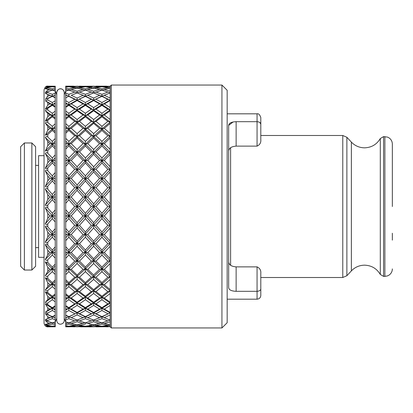 <?xml version="1.0" encoding="UTF-8"?>
<svg xmlns="http://www.w3.org/2000/svg" width="413" height="413" viewBox="0 0 413 413"><rect width="100%" height="100%" fill="white"/><g stroke="black" fill="none" stroke-linecap="round" stroke-linejoin="round"><path stroke-width="0.62" d="M233.123 121.969L228.663 125.392C228.895 123.131 231.388 121.897 236.138 121.685L236.138 146.125L257.062 146.125L257.062 121.685C259.483 121.923 260.732 122.749 260.799 124.158L260.799 135.495L342.775 135.495L346.874 137.276L351.37 142.098L351.37 270.902C354.968 267.17 359.362 265.26 364.545 265.172C371.483 265.414 376.733 268.512 380.301 274.459L380.301 138.541L383.574 136.615L387.575 137.116L389.077 137.906C391.188 139.429 392.278 141.489 392.35 144.091L392.35 206.5M230.609 147.704L230.609 265.296M392.35 240.134L392.35 233.252M392.35 172.866L392.35 163.522M56.751 94.742L55.254 91.02L56.751 94.247M55.254 295.089L52.306 297.293L49.937 298.005L47.779 299.59L45.311 302.254C46.044 303.302 46.87 303.524 47.779 302.93L52.306 299.745L55.254 301.836L55.254 293.942L52.306 296.219L52.306 297.293L54.681 298.005L55.254 297.577L55.254 298.434L54.681 298.005M55.254 281.475L52.306 284.046L49.937 284.655L47.779 286.514L45.311 289.916C46.044 291.01 46.87 291.201 47.779 290.484L52.306 286.694L55.254 289.177L55.254 279.931L52.306 282.569L52.306 284.046L54.681 284.655L55.254 284.149L55.254 285.151L54.681 284.655M55.254 266.013L52.306 268.889L49.937 269.374L47.779 271.47L45.311 275.523C46.044 276.643 46.87 276.787 47.779 275.967L52.306 271.671L55.254 274.48L55.254 264.113L52.306 267.051L52.306 268.889L54.681 269.374L55.254 268.817L55.254 269.937L54.681 269.374M55.254 249.085L52.306 252.193L49.937 252.549L47.779 254.821L45.311 259.431C46.044 260.546 46.87 260.644 47.779 259.741L52.306 255.043L55.254 258.11L55.254 246.876L52.306 250.035L52.306 252.193L54.681 252.549L55.254 251.94L55.254 253.159L54.681 252.549M55.254 231.115L52.306 234.372L49.937 234.594L47.779 236.99L45.311 242.039C46.044 243.118 46.87 243.169 47.779 242.199L52.306 237.222L55.254 240.469L55.254 228.647L52.306 231.951L52.306 234.372L54.681 234.594L55.254 233.954L55.254 235.229L54.681 234.594M55.254 175.386L45.311 186.413C46.044 187.239 46.87 187.146 47.779 186.139L52.306 181.049L55.254 184.353L55.254 172.531L52.306 175.778L52.306 178.628L54.681 178.406L55.254 177.771L55.254 179.046L54.681 178.406M55.254 157.735L45.311 168.246C46.044 168.948 46.87 168.809 47.779 167.833L52.306 162.965L55.254 166.124L55.254 154.89L52.306 157.957L52.306 160.807L54.681 160.451L55.254 159.841L55.254 161.06L54.681 160.451M55.254 141.287L45.311 151.024L47.779 150.482L52.306 145.949L55.254 148.886L55.254 138.52L52.306 141.329L52.306 144.111L54.681 143.626L55.254 143.063L55.254 144.183L54.681 143.626M55.254 126.44L45.311 135.165L47.779 134.514L52.306 130.431L55.254 133.069L55.254 123.823L52.306 126.306L52.306 128.954L54.681 128.345L55.254 127.849L55.254 128.851L54.681 128.345M55.254 113.57L45.311 121.066L47.779 120.312L52.306 116.781L55.254 119.058L55.254 111.164L52.306 113.255L52.306 115.707L55.254 114.566L55.254 115.423L54.681 114.995M111.314 327.958L111.314 85.042L221.936 85.042L221.936 327.958L111.314 327.958L110.194 326.838L110.194 206.5L101.928 197.13L85.393 215.87L87.763 215.942L93.648 209.21L93.648 206.5L96.022 206.5L101.928 199.763L101.928 197.13L104.303 197.058L110.194 190.357L110.194 185.003L104.303 178.406L110.194 171.901L110.194 166.744L104.303 160.451L110.194 154.297L110.194 149.465L104.303 143.626L110.194 137.978L110.194 133.59L104.303 128.345L110.194 123.348L110.194 119.512L104.303 114.995L110.194 110.761L110.194 107.576L104.303 103.895L110.194 100.535L110.194 98.077L104.303 95.32L109.393 93.224L101.928 96.188L93.648 100.111L101.928 96.389L99.548 95.32L93.648 98.077L93.648 100.111L85.393 104.69L87.763 103.895L89.941 105.222M221.936 327.958L227.165 322.729L227.165 90.271L221.936 85.042M56.751 92.579L56.751 92.579C57.846 87.009 63.803 88.005 64.227 92.579L64.227 92.579A3.738 3.732 180 0 0 60.489 88.847A3.738 3.732 180 0 0 56.751 92.579L56.751 320.483C57.015 322.796 58.259 324.04 60.489 324.22C64.294 323.632 64.387 320.467 64.227 320.483L64.227 92.579L64.227 94.742L65.719 91.02M101.928 162.965L107.824 169.315L110.194 169.604L101.928 160.807L99.548 160.451L93.648 166.744L93.648 169.604L96.022 169.315L101.928 162.965L101.928 160.807L93.648 169.604L91.278 169.315L85.393 175.778L85.393 178.628L87.763 178.406L93.648 171.901L93.648 169.604L77.112 187.822L65.719 175.179L65.719 179.257L65.719 177.559L66.483 178.406L65.719 179.257L65.719 184.565L68.847 181.049L68.847 178.628L71.217 178.406L77.112 171.901L77.112 169.604L79.492 169.315L85.393 162.965L85.393 160.807L87.763 160.451L93.648 154.297L93.648 152.294L96.022 151.87L101.928 145.949L101.928 144.111L85.393 160.807L65.719 182.097M101.928 130.431L107.824 135.769L110.194 136.316L101.928 128.954L99.548 128.345L93.648 133.59L93.648 136.316L96.022 135.769L101.928 130.431L101.928 128.954L93.648 136.316L91.278 135.769L85.393 141.329L85.393 144.111L87.763 143.626L93.648 137.978L93.648 136.316L77.112 152.294L65.719 141.107L65.719 144.369L65.719 142.883L66.483 143.626L65.719 144.369L65.719 149.078L68.847 145.949L68.847 144.111L71.217 143.626L77.112 137.978L77.112 136.316L79.492 135.769L85.393 130.431L85.393 128.954L87.763 128.345L93.648 123.348L93.648 122.067L96.022 121.407L101.928 116.781L101.928 115.707L85.393 128.954L65.719 147.173M107.824 135.769L101.928 141.329L101.928 144.111L99.548 143.626L93.648 149.465L93.648 152.294L85.393 144.111L83.018 143.626L77.112 149.465L77.112 152.294L79.492 151.87L85.393 145.949L85.393 144.111L65.719 126.285L65.719 129.011L65.719 127.684L66.483 128.345L65.719 129.011L65.719 133.239L68.847 130.431L68.847 128.954L71.217 128.345L77.112 123.348L83.018 128.345L77.112 133.59L77.112 136.316L74.738 135.769L68.847 141.329L68.847 144.111L66.483 143.626M101.928 105.336L107.824 109.146L110.194 109.899L101.928 104.69L99.548 103.895L93.648 107.576L93.648 109.899L96.022 109.146L101.928 105.336L101.928 104.69L93.648 109.899L91.278 109.146L85.393 113.255L85.393 115.707L87.763 114.995L93.648 110.761L93.648 109.899L77.112 122.067L65.719 113.436L65.719 115.563L65.719 114.432L66.483 114.995L65.719 115.563L65.719 119.207L68.847 116.781L68.847 115.707L71.217 114.995L77.112 110.761L77.112 109.899L79.492 109.146L85.393 105.336L85.393 104.69L77.112 109.899L65.719 118.056M101.928 299.745L107.824 303.854L110.194 303.101L101.928 297.293L99.548 298.005L93.648 302.239L93.648 303.101L96.022 303.854L101.928 299.745L101.928 297.293L93.648 303.101L91.278 303.854L85.393 307.664L85.393 308.31L87.763 309.105L93.648 305.424L93.648 303.101L85.393 308.31L77.112 303.101L65.719 294.944L65.719 298.568L65.719 297.437L66.483 298.005L65.719 298.568L65.719 301.965L68.847 299.745L68.847 297.293L71.217 298.005L77.112 293.488L83.018 298.005L77.112 302.239L77.112 303.101L79.492 303.854L85.393 299.745L85.393 297.293L87.763 298.005L93.648 293.488L93.648 290.933L96.022 291.593L101.928 286.694L101.928 284.046L85.393 297.293L68.847 308.31L71.217 309.105L77.112 305.424L77.112 303.101L74.738 303.854L68.847 307.664L68.847 308.31L65.719 310.122L65.719 312.254L68.847 310.493L68.847 308.31L66.483 309.105L65.719 309.559L65.719 310.122M101.928 271.671L107.824 277.231L110.194 276.684L101.928 268.889L99.548 269.374L93.648 275.022L93.648 276.684L96.022 277.231L101.928 271.671L101.928 268.889L93.648 276.684L91.278 277.231L85.393 282.569L85.393 284.046L87.763 284.655L93.648 279.41L93.648 276.684L77.112 290.933L65.719 281.31L65.719 285.316L65.719 283.989L66.483 284.655L65.719 285.316L65.719 289.332L68.847 286.694L68.847 284.046L71.217 284.655L77.112 279.41L77.112 276.684L79.492 277.231L85.393 271.671L85.393 268.889L87.763 269.374L93.648 263.535L93.648 260.706L96.022 261.13L101.928 255.043L101.928 252.193L85.393 268.889L65.719 286.715M107.824 277.231L101.928 282.569L101.928 284.046L99.548 284.655L93.648 289.652L93.648 290.933L85.393 284.046L83.018 284.655L77.112 289.652L77.112 290.933L79.492 291.593L85.393 286.694L85.393 284.046L65.719 265.827L65.719 270.117L65.719 268.631L66.483 269.374L65.719 270.117L65.719 274.655L68.847 271.671L68.847 268.889L71.217 269.374L77.112 263.535L83.018 269.374L77.112 275.022L77.112 276.684L74.738 277.231L68.847 282.569L68.847 284.046L66.483 284.655M101.928 237.222L107.824 243.685L110.194 243.396L101.928 234.372L99.548 234.594L93.648 241.099L93.648 243.396L96.022 243.685L101.928 237.222L101.928 234.372L93.648 243.396L91.278 243.685L85.393 250.035L85.393 252.193L87.763 252.549L93.648 246.256L93.648 243.396L85.393 252.193L65.719 230.903L65.719 235.441L65.719 233.743L66.483 234.594L65.719 235.441L65.719 240.671L68.847 237.222L68.847 234.372L71.217 234.594L77.112 227.997L83.018 234.594L77.112 241.099L77.112 243.396L79.492 243.685L85.393 237.222L85.393 234.372L87.763 234.594L93.648 227.997L93.648 225.178L96.022 225.322L101.928 218.642L101.928 215.87L68.847 252.193L71.217 252.549L77.112 246.256L77.112 243.396L74.738 243.685L68.847 250.035L68.847 252.193L65.719 255.461L65.719 258.301L68.847 255.043L68.847 252.193L66.483 252.549L65.719 253.355L65.719 255.461M50.954 326.058L47.779 326.637L45.311 325.893L47.779 326.828C47.908 326.988 44.681 326.993 44.041 323.1L44.041 89.9C44.94 87.06 46.184 85.816 47.779 86.162L45.311 87.107L47.779 86.363L49.937 86.534L47.779 86.751L45.311 88.351L47.779 87.411L52.306 86.776L55.254 87.164L55.254 86.585L54.681 86.534L55.254 86.209L52.306 86.353L52.306 86.776M45.797 313.622L46.478 313.839M46.504 313.849L47.221 314.148M53.659 326.058L55.254 326.415L55.254 325.836L52.306 326.224L47.779 325.589L45.311 324.649L47.779 326.249L49.937 326.466M47.779 325.589L47.779 325.103L52.306 324.117L52.306 322.605L47.779 324.066L45.311 324.2L47.779 325.103L52.306 324.117L55.254 324.783L55.254 323.338L55.254 323.663L54.681 323.513L55.254 323.358L55.254 321.779M55.254 315.491L52.306 316.812L54.681 317.68L55.254 317.421L55.254 315.212L52.306 316.611L45.311 313.529L47.779 316.709L47.779 318.599L49.937 317.68L45.311 319.61L47.779 320.457L52.306 318.686L55.254 319.863L55.254 321.944L52.306 322.852L45.311 320.493L47.779 322.909L49.937 323.513M45.311 312.233L47.779 313.002L52.306 310.493L55.254 312.151L55.254 310.013L52.306 308.31L54.681 309.105L55.254 308.759L55.254 305.796L52.306 307.664L52.306 308.31L45.311 312.233L47.779 310.375L47.779 307.793L49.937 309.105L47.779 310.375M52.306 307.664L47.779 304.763L45.311 303.932L47.779 307.793M52.306 296.219L47.779 292.688L45.311 291.934L47.779 296.384L49.937 298.005M52.306 282.569L47.779 278.486L45.311 277.835L47.779 282.76L49.937 284.655M52.306 267.051L47.779 262.518L45.311 261.976L47.779 267.257L49.937 269.374M52.306 250.035L47.779 245.167C46.875 244.191 46.05 244.057 45.311 244.754L47.779 250.263L49.937 252.549M52.306 231.951L47.779 226.861C46.875 225.854 46.05 225.761 45.311 226.587L47.779 232.183L49.937 234.594M45.311 223.769C46.044 224.786 46.87 224.791 47.779 223.784L52.306 218.642L55.254 221.987L55.254 219.195L52.306 215.87L54.681 215.942L55.254 215.287L55.254 209.871L52.306 213.237L52.306 215.87L45.311 223.769L47.779 218.4L47.779 213.48L49.937 215.942L47.779 218.4M52.306 213.237L47.779 208.059C46.875 207.037 46.05 206.996 45.311 207.93L47.779 213.48M55.254 94.949L52.306 96.188L55.254 95.073L55.254 93.137L52.306 94.314L52.306 96.188L54.681 95.32L55.254 95.579L55.254 95.073M53.659 86.942L54.681 86.534M55.254 89.662L55.254 88.217L52.306 88.883L52.306 90.395L55.254 89.337L55.254 89.662M55.254 91.221L55.254 89.642L54.681 89.487M52.306 90.395L49.937 89.487L47.779 90.091L45.311 92.507L52.306 90.148L55.254 91.056L55.254 93.137M55.254 97.509L52.306 96.188L45.311 99.471L52.306 96.389L55.254 97.788L55.254 95.579M55.254 102.987L52.306 104.69L55.254 103.555L55.254 100.849L52.306 102.507L47.779 99.998L47.779 98.578L52.306 96.389L49.937 95.32L47.779 96.291L45.311 99.471M52.306 102.507L52.306 104.69L45.311 109.068L47.779 108.237L52.306 105.336L55.254 107.204L55.254 106.477L52.306 104.69L49.937 103.895L47.779 105.207L45.311 109.068M55.254 106.477L55.254 104.241L54.681 103.895M55.254 104.241L55.254 103.555M52.306 105.336L52.306 104.69L45.311 100.767L49.937 103.895M55.254 117.912L52.306 115.707L49.937 114.995L47.779 116.616L45.311 121.066M52.306 116.781L52.306 115.707L45.311 110.746L47.779 113.41L49.937 114.995M55.254 131.525L52.306 128.954L49.937 128.345L47.779 130.24L45.311 135.165M52.306 130.431L52.306 128.954L45.311 123.084L47.779 126.486L49.937 128.345M55.254 146.987L52.306 144.111L49.937 143.626L47.779 145.743L45.311 151.024M52.306 145.949L52.306 144.111L45.311 137.477L47.779 141.53L49.937 143.626M55.254 163.915L52.306 160.807L49.937 160.451L47.779 162.737L45.311 168.246M52.306 162.965L52.306 160.807L45.311 153.569L47.779 158.179L49.937 160.451M55.254 181.885L52.306 178.628L49.937 178.406L47.779 180.817L45.311 186.413M52.306 181.049L52.306 178.628L45.311 170.961L47.779 176.01L49.937 178.406M55.254 193.805L55.254 191.012L52.306 194.358L52.306 197.13L54.681 197.058L55.254 196.402L55.254 193.805L45.311 205.07C46.044 206.004 46.87 205.963 47.779 204.941L52.306 199.763L55.254 203.129L55.254 200.47L52.306 197.13L49.937 197.058L47.779 199.52L45.311 205.07M55.254 200.47L55.254 197.713L54.681 197.058M55.254 197.713L55.254 196.402M52.306 199.763L52.306 197.13L45.311 189.231L47.779 194.6L49.937 197.058M55.254 212.53L52.306 215.87L49.937 215.942M55.254 219.195L55.254 216.598L54.681 215.942M55.254 216.598L55.254 215.287M52.306 218.642L52.306 215.87L45.311 207.93M55.254 237.614L52.306 234.372L45.311 242.039M52.306 237.222L52.306 234.372L45.311 226.587M55.254 255.265L52.306 252.193L45.311 259.431M52.306 255.043L52.306 252.193L45.311 244.754M55.254 271.713L52.306 268.889L45.311 275.523M52.306 271.671L52.306 268.889L45.311 261.976M55.254 286.56L52.306 284.046L45.311 289.916M52.306 286.694L52.306 284.046L45.311 277.835M55.254 299.43L52.306 297.293L45.311 302.254M52.306 299.745L52.306 297.293L45.311 291.934M55.254 306.523L52.306 308.31L49.937 309.105M55.254 310.013L55.254 309.445L54.681 309.105M55.254 309.445L55.254 308.759M52.306 310.493L52.306 308.31L45.311 303.932M47.779 313.002L47.779 314.422L52.306 316.812L45.311 319.61M55.254 319.863L55.254 317.927L54.681 317.68M55.254 317.927L55.254 317.421M54.764 317.85L52.306 316.812L49.937 317.68L47.779 316.709L49.937 317.68M47.779 321.422L47.779 320.457L52.306 318.686L52.306 316.812L45.311 313.529M52.306 322.605L54.681 323.513M48.176 326.822L55.254 326.791L55.254 326.415L54.681 326.466M52.306 326.647L52.306 326.224M51.475 310.968L48.176 312.791M49.55 315.578L48.176 314.933M49.55 317.974L48.176 318.521M47.779 326.838L55.254 326.791M55.254 325.836L55.254 324.783M55.254 315.212L55.254 312.151M55.254 305.796L55.254 301.836M55.254 293.942L55.254 289.177M55.254 279.931L55.254 274.48M55.254 264.113L55.254 258.11M55.254 246.876L55.254 240.469M55.254 228.647L55.254 221.987M55.254 209.871L55.254 203.129M52.306 194.358L47.779 189.216C46.875 188.209 46.05 188.214 45.311 189.231M55.254 191.012L55.254 184.353M52.306 175.778L47.779 170.801C46.875 169.831 46.05 169.882 45.311 170.961M55.254 172.531L55.254 166.124M52.306 157.957L47.779 153.259C46.875 152.356 46.05 152.459 45.311 153.569M55.254 154.89L55.254 148.886M52.306 141.329L47.779 137.033C46.875 136.213 46.05 136.357 45.311 137.477M55.254 138.52L55.254 133.069M52.306 126.306L47.779 122.516C46.875 121.799 46.05 121.99 45.311 123.084M55.254 123.823L55.254 119.058M52.306 113.255L47.779 110.07C46.875 109.471 46.05 109.698 45.311 110.746M55.254 111.164L55.254 107.204M51.475 102.032L47.779 99.998L45.311 100.767M55.254 100.849L55.254 97.788M46.943 96.874L47.779 96.291L47.779 94.401L49.937 95.32L45.311 93.39L52.306 96.188M47.779 91.578L47.779 92.543L52.306 94.314L47.779 92.543L45.311 93.39M47.779 87.411L47.779 87.897L52.306 88.883L47.779 87.897L45.311 88.8L49.937 89.487M55.254 88.217L55.254 87.164M50.954 86.942L49.937 86.534M52.306 86.353L47.779 86.172L52.306 86.353M55.254 86.209L47.779 86.162L45.791 86.74M47.779 88.934L47.779 90.091L49.328 89.652M50.882 95.677L49.937 95.32L47.779 96.291M55.254 89.642L55.254 89.337M55.254 323.663L55.254 323.358M87.763 317.68L92.848 319.776L87.763 317.68L93.648 314.923L93.648 312.889L96.022 313.72L101.928 310.493L101.928 308.31L93.648 312.889L85.393 316.812L87.763 317.68L93.648 314.923L99.548 317.68L93.648 320.08L85.393 316.812L77.112 320.08L71.217 317.68L77.112 314.923L83.018 317.68L77.918 319.776M79.224 326.729L93.648 326.807L87.763 326.466L93.648 325.749L93.648 324.432M95.754 326.729L101.928 326.647L101.928 326.224L96.022 325.356L101.928 324.117L101.928 322.605L93.648 324.902L87.763 323.513L93.648 321.758L93.648 320.06L96.022 320.947L101.928 318.686L101.928 316.812L94.448 319.776M108.092 326.729L96.022 326.838M101.928 326.647L107.824 326.838M110.194 326.807L104.303 326.466L110.194 325.749M103.281 326.058L104.303 326.466M94.448 324.737L96.022 325.356M77.912 324.737L79.492 325.356L85.393 324.117L85.393 322.605L87.763 323.513M110.194 320.08L101.928 316.812L104.303 317.68L110.194 314.923M110.194 320.06L101.928 322.852L96.022 320.947M101.928 318.686L107.824 320.947M109.393 319.776L104.303 317.68M107.824 303.854L101.928 307.664L101.928 308.31L110.194 312.889L101.928 316.812L93.648 312.889L83.018 317.68M110.194 303.101L101.928 308.31L99.548 309.105L93.648 312.465L93.648 312.889L85.393 308.31L83.018 309.105L77.112 312.465L71.217 309.105M110.194 302.239L104.303 298.005L110.194 293.488M110.194 276.684L101.928 284.046L110.194 290.933L101.928 297.293L104.303 298.005M110.194 275.022L104.303 269.374L110.194 263.535M107.824 243.685L101.928 250.035L101.928 252.193L110.194 260.706L101.928 268.889L104.303 269.374M110.194 243.396L101.928 252.193L99.548 252.549L93.648 258.703L93.648 260.706L91.278 261.13L85.393 267.051L85.393 268.889L83.018 269.374M110.194 241.099L104.303 234.594L110.194 227.997M93.648 209.21L99.548 215.942L101.928 215.87L110.194 206.5L107.824 206.5L101.928 213.237L101.928 215.87L110.194 225.178L101.928 234.372L104.303 234.594M99.548 215.942L93.648 222.643L93.648 225.178L91.278 225.322L85.393 231.951L85.393 234.372L83.018 234.594M101.928 199.763L107.824 206.5M110.194 206.5L110.194 203.79L104.303 197.058M110.194 203.79L110.194 190.357M107.824 169.315L101.928 175.778L101.928 178.628L110.194 187.822L101.928 197.13L93.648 187.822L96.022 187.678L101.928 181.049L101.928 178.628L85.393 197.13L87.763 197.058L93.648 190.357L93.648 187.822L91.278 187.678L85.393 194.358L85.393 197.13L77.112 206.5L79.492 206.5L85.393 199.763L85.393 197.13L83.018 197.058L77.112 203.79L77.112 206.5L68.847 215.87L71.217 215.942L77.112 209.21L77.112 206.5L74.738 206.5L68.847 213.237L68.847 215.87L65.719 219.411L65.719 222.204L68.847 218.642L68.847 215.87L66.483 215.942L65.719 216.81L65.719 219.411M110.194 169.604L101.928 178.628L99.548 178.406L93.648 185.003L93.648 187.822L77.112 169.604L74.738 169.315L68.847 175.778L68.847 178.628L66.483 178.406M110.194 166.744L110.194 154.297M110.194 136.316L101.928 144.111L110.194 152.294L101.928 160.807L104.303 160.451M110.194 133.59L110.194 123.348M107.824 109.146L101.928 113.255L101.928 115.707L110.194 122.067L101.928 128.954L104.303 128.345M110.194 109.899L101.928 115.707L99.548 114.995L93.648 119.512L93.648 122.067L91.278 121.407L85.393 126.306L85.393 128.954L83.018 128.345M110.194 107.576L110.194 100.535M110.194 92.94L107.824 92.053L101.928 94.314L101.928 96.188L110.194 100.111L101.928 104.69L104.303 103.895M87.763 95.32L93.648 98.077L87.763 95.32L92.848 93.224L85.393 96.188L93.648 92.92L99.548 95.32M109.393 93.224L110.194 92.92L110.194 91.242L104.303 89.487L110.194 88.098L110.194 87.251L104.303 86.534L110.194 86.193L111.314 85.042M88.372 89.652L93.648 91.242L93.648 92.94L101.928 90.148L107.824 92.053M110.194 91.242L110.194 88.098M109.399 88.263L107.824 87.644L101.928 88.883L101.928 90.395L104.303 89.487M94.448 88.263L96.022 87.644L101.928 86.776L107.824 87.644M100.571 86.942L99.548 86.534L93.648 87.251L93.648 88.568M86.745 86.942L87.763 86.534L93.648 86.193L79.224 86.271M95.754 86.271L101.928 86.353L101.928 86.776M108.092 86.271L101.928 86.353M106.647 86.172L96.022 86.162M99.548 103.895L93.648 100.535L87.763 103.895L93.648 100.535L93.648 100.111L91.278 99.28L85.393 102.507L91.278 99.28L85.393 96.188L77.918 93.224L83.018 95.32L77.112 98.077L71.217 95.32L77.112 92.92L77.918 93.224M110.194 100.111L107.824 99.28L101.928 102.507L101.928 104.69L93.648 100.111L85.393 96.188L85.393 94.314L91.278 92.053L85.393 94.314L79.492 92.053L85.393 90.148L93.648 92.94M92.651 87.102L87.763 86.534M92.853 88.263L91.278 87.644L85.393 88.883L89.678 87.943M77.912 88.263L79.492 87.644L85.393 86.776L85.393 86.353L79.492 86.162M84.04 86.942L83.018 86.534L77.112 87.251L71.217 86.534L77.112 86.193L83.018 86.534M77.112 87.251L77.112 88.568M87.763 89.487L93.648 88.098L99.548 89.487L93.648 91.242L87.763 89.487L85.393 90.395L83.018 89.487L77.112 91.242L77.112 92.94L79.492 92.053M79.492 87.644L85.393 88.883L85.393 90.395M77.112 91.242L71.217 89.487L77.112 88.098L83.018 89.487M85.393 86.776L91.278 87.644M93.648 86.193L99.548 86.534M103.281 86.942L104.303 86.534M110.194 87.251L110.194 86.193M101.928 88.883L96.022 87.644M101.928 90.395L99.548 89.487M77.112 98.077L77.112 100.111L85.393 96.188L83.018 95.32M79.492 99.28L85.393 102.507L85.393 104.69L83.018 103.895L77.112 107.576L71.217 103.895L77.112 100.535L77.112 100.111L85.393 96.389L91.278 99.28M77.112 107.576L77.112 109.899L74.738 109.146L68.847 113.255L68.847 115.707L66.483 114.995M77.112 100.535L83.018 103.895M104.303 114.995L101.928 115.707L85.393 104.69L77.112 100.111L68.847 104.69L71.217 103.895M104.303 95.32L101.928 96.188L94.448 93.224M101.928 94.314L96.022 92.053M110.194 98.077L110.194 92.92M101.928 96.389L107.824 99.28M101.928 102.507L96.022 99.28M93.648 107.576L87.763 103.895M85.393 105.336L91.278 109.146M85.393 113.255L79.492 109.146M110.194 122.067L107.824 121.407L101.928 126.306L101.928 128.954L85.393 115.707L83.018 114.995L77.112 119.512L77.112 122.067L79.492 121.407L85.393 116.781L85.393 115.707L68.847 104.69L65.719 106.595L65.719 107.323L68.847 105.336L68.847 104.69L66.483 103.895L65.719 104.355L65.719 106.595M77.112 110.761L83.018 114.995M77.112 119.512L71.217 114.995M77.112 133.59L71.217 128.345M77.112 123.348L77.112 122.067L65.719 131.69M104.303 143.626L101.928 144.111L85.393 128.954L77.112 122.067L74.738 121.407L68.847 126.306L68.847 128.954L66.483 128.345M85.393 126.306L79.492 121.407M85.393 116.781L91.278 121.407M93.648 119.512L87.763 114.995M93.648 110.761L99.548 114.995M101.928 113.255L96.022 109.146M110.194 119.512L110.194 110.761M101.928 116.781L107.824 121.407M101.928 126.306L96.022 121.407M93.648 123.348L99.548 128.345M93.648 133.59L87.763 128.345M85.393 130.431L91.278 135.769M85.393 141.329L79.492 135.769M77.112 137.978L83.018 143.626M77.112 149.465L71.217 143.626M110.194 152.294L107.824 151.87L101.928 157.957L101.928 160.807L93.648 152.294L91.278 151.87L85.393 157.957L85.393 160.807L83.018 160.451L77.112 166.744L77.112 169.604L68.847 160.807L71.217 160.451L77.112 154.297L83.018 160.451M77.112 166.744L71.217 160.451M77.112 154.297L77.112 152.294L68.847 160.807L65.719 164.111L65.719 166.325L68.847 162.965L68.847 160.807L66.483 160.451L65.719 161.256L65.719 164.111M104.303 178.406L101.928 178.628L77.112 152.294L74.738 151.87L68.847 157.957L68.847 160.807L65.719 157.539L65.719 159.645L66.483 160.451M85.393 157.957L79.492 151.87M85.393 145.949L91.278 151.87M93.648 149.465L87.763 143.626M93.648 137.978L99.548 143.626M101.928 141.329L96.022 135.769M110.194 149.465L110.194 137.978M101.928 145.949L107.824 151.87M101.928 157.957L96.022 151.87M93.648 154.297L99.548 160.451M93.648 166.744L87.763 160.451M85.393 162.965L91.278 169.315M85.393 175.778L79.492 169.315M77.112 185.003L77.112 187.822L79.492 187.678L85.393 181.049L85.393 178.628L83.018 178.406L77.112 185.003L71.217 178.406M77.112 171.901L83.018 178.406M77.112 203.79L71.217 197.058L77.112 190.357L83.018 197.058M77.112 190.357L77.112 187.822L68.847 197.13L71.217 197.058M110.194 187.822L107.824 187.678L101.928 194.358L101.928 197.13L99.548 197.058L93.648 203.79L93.648 206.5L77.112 187.822L74.738 187.678L68.847 194.358L68.847 197.13L65.719 200.682L65.719 203.346L68.847 199.763L68.847 197.13L66.483 197.058L65.719 197.93L65.719 200.682M85.393 194.358L79.492 187.678M85.393 181.049L91.278 187.678M93.648 185.003L87.763 178.406M93.648 171.901L99.548 178.406M101.928 175.778L96.022 169.315M110.194 185.003L110.194 171.901M101.928 181.049L107.824 187.678M101.928 194.358L96.022 187.678M93.648 190.357L99.548 197.058M93.648 203.79L87.763 197.058M110.194 222.643L104.303 215.942L101.928 215.87L93.648 206.5L91.278 206.5L85.393 213.237L79.492 206.5M85.393 199.763L91.278 206.5M85.393 213.237L85.393 215.87L65.719 193.589L65.719 196.19L66.483 197.058M110.194 225.178L107.824 225.322L101.928 231.951L101.928 234.372L85.393 215.87L77.112 225.178L79.492 225.322L85.393 218.642L85.393 215.87L83.018 215.942L77.112 222.643L71.217 215.942M77.112 209.21L83.018 215.942M77.112 222.643L77.112 225.178L65.719 237.821M77.112 241.099L71.217 234.594M77.112 227.997L77.112 225.178L74.738 225.322L68.847 231.951L68.847 234.372L66.483 234.594M110.194 258.703L104.303 252.549L101.928 252.193L85.393 234.372L65.719 212.318L65.719 215.07L66.483 215.942M85.393 231.951L79.492 225.322M85.393 218.642L91.278 225.322M93.648 222.643L87.763 215.942M101.928 213.237L96.022 206.5M104.303 215.942L110.194 209.21M101.928 218.642L107.824 225.322M101.928 231.951L96.022 225.322M93.648 227.997L99.548 234.594M93.648 241.099L87.763 234.594M85.393 237.222L91.278 243.685M85.393 250.035L79.492 243.685M110.194 260.706L107.824 261.13L101.928 267.051L101.928 268.889L85.393 252.193L77.112 260.706L79.492 261.13L85.393 255.043L85.393 252.193L83.018 252.549L77.112 258.703L71.217 252.549M77.112 246.256L83.018 252.549M77.112 258.703L77.112 260.706L65.719 271.893M77.112 275.022L71.217 269.374M77.112 263.535L77.112 260.706L74.738 261.13L68.847 267.051L68.847 268.889L66.483 269.374M110.194 289.652L104.303 284.655L101.928 284.046L93.648 276.684L77.112 260.706L65.719 248.889L65.719 251.744L66.483 252.549M85.393 267.051L79.492 261.13M85.393 255.043L91.278 261.13M93.648 258.703L87.763 252.549M93.648 246.256L99.548 252.549M101.928 250.035L96.022 243.685M104.303 252.549L110.194 246.256M101.928 255.043L107.824 261.13M101.928 267.051L96.022 261.13M93.648 263.535L99.548 269.374M93.648 275.022L87.763 269.374M85.393 271.671L91.278 277.231M85.393 282.569L79.492 277.231M77.112 279.41L83.018 284.655M77.112 289.652L71.217 284.655M110.194 290.933L107.824 291.593L101.928 296.219L101.928 297.293L93.648 290.933L91.278 291.593L85.393 296.219L85.393 297.293L83.018 298.005M77.112 302.239L71.217 298.005M77.112 293.488L77.112 290.933L65.719 299.564M110.194 312.465L104.303 309.105L101.928 308.31L93.648 303.101L77.112 290.933L74.738 291.593L68.847 296.219L68.847 297.293L66.483 298.005M85.393 296.219L79.492 291.593M85.393 286.694L91.278 291.593M93.648 289.652L87.763 284.655M93.648 279.41L99.548 284.655M101.928 282.569L96.022 277.231M104.303 284.655L110.194 279.41M101.928 286.694L107.824 291.593M101.928 296.219L96.022 291.593M93.648 293.488L99.548 298.005M93.648 302.239L87.763 298.005M85.393 299.745L91.278 303.854M85.393 307.664L79.492 303.854M77.112 305.424L83.018 309.105M85.393 308.31L77.112 312.889L79.492 313.72L85.393 310.493L85.393 308.31M77.112 312.465L77.112 312.889L68.847 316.812L71.217 317.68M85.393 322.605L77.112 324.902L71.217 323.513L77.112 321.758L77.112 320.06L79.492 320.947L85.393 318.686L85.393 316.812L77.112 312.889L65.719 318.124L65.719 319.936L68.847 318.686L68.847 316.812L65.719 318.124M77.112 314.923L77.112 312.889L65.719 306.405L65.719 308.645L66.483 309.105M91.278 313.72L85.393 310.493L91.278 313.72L85.393 316.611L79.492 313.72M93.648 312.465L87.763 309.105L93.648 312.465M93.648 305.424L99.548 309.105M101.928 307.664L96.022 303.854M104.303 309.105L110.194 305.424M110.194 312.889L101.928 316.611L96.022 313.72M101.928 310.493L107.824 313.72M101.928 316.611L99.548 317.68M93.648 320.06L85.393 322.852L79.492 320.947M85.393 318.686L91.278 320.947L85.393 318.686M77.112 321.758L83.018 323.513M86.745 326.058L87.763 326.466M92.853 324.737L91.278 325.356L85.393 326.224L79.492 325.356M85.393 326.647L85.393 326.224M84.04 326.058L83.018 326.466L77.112 326.807L71.217 326.466L77.112 325.749L83.018 326.466M77.112 325.749L77.112 324.432M89.678 325.057L91.278 325.356M88.372 323.348L93.648 321.758L99.548 323.513M101.928 322.605L104.303 323.513L110.194 321.758M110.194 324.902L104.303 323.513M109.399 324.737L107.824 325.356L101.928 326.224M101.928 324.117L107.824 325.356M100.571 326.058L99.548 326.466L93.648 326.807M93.648 325.749L99.548 326.466M80.674 326.828L91.278 326.838M89.941 307.778L87.763 309.105M75.006 326.729L65.719 326.838L68.847 326.647L68.847 326.224L65.719 325.811L65.719 326.394L66.483 326.466L65.719 326.797M68.847 326.647L74.738 326.838M70.2 326.058L71.217 326.466M76.317 324.737L74.738 325.356L68.847 326.224M65.719 325.811L65.719 324.819L68.847 324.117L68.847 322.605L71.217 323.513M68.847 324.117L74.738 325.356M77.112 320.06L68.847 322.852L65.719 321.882L65.719 319.936M76.312 319.776L65.719 315.403L65.719 317.339L66.483 317.68M68.847 318.686L74.738 320.947M68.847 310.493L74.738 313.72M68.847 299.745L74.738 303.854M68.847 286.694L74.738 291.593M68.847 271.671L74.738 277.231M68.847 255.043L74.738 261.13M68.847 237.222L74.738 243.685M68.847 218.642L74.738 225.322M68.847 199.763L74.738 206.5M68.847 181.049L74.738 187.678M68.847 162.965L74.738 169.315M68.847 145.949L74.738 151.87M68.847 130.431L74.738 135.769M68.847 116.781L74.738 121.407M68.847 105.336L74.738 109.146M68.847 102.507L65.719 100.746L65.719 97.881L68.847 96.188L77.112 100.111L74.738 99.28L68.847 102.507L68.847 104.69L65.719 102.878L65.719 103.441L66.483 103.895M68.847 96.389L74.738 99.28M76.312 93.224L71.217 95.32M77.112 92.94L74.738 92.053L68.847 94.314L68.847 96.188L65.719 97.881M68.847 94.314L65.719 93.064L65.719 91.118L68.847 90.148L74.738 92.053M76.317 88.263L74.738 87.644L68.847 88.883L68.847 90.395L71.217 89.487M75.006 86.271L68.847 86.353L68.847 86.776L74.738 87.644M70.2 86.942L71.217 86.534M73.56 86.172L65.719 86.162L65.719 86.467L66.483 86.534L65.719 86.606L65.719 87.189L68.847 86.776M67.5 326.058L66.483 326.466M65.719 323.384L65.719 324.819M66.483 323.513L65.719 323.715L65.719 323.307L66.483 323.513L68.847 322.605M65.719 321.722L65.719 323.307M65.719 318.01L65.719 317.339M68.847 316.611L65.719 315.119L65.719 315.403M65.719 315.119L65.719 312.254M65.719 309.559L65.719 308.645M68.847 307.664L65.719 305.677L65.719 306.405M65.719 305.677L65.719 301.965M68.847 296.219L65.719 293.793L65.719 294.944M65.719 293.793L65.719 289.332M68.847 282.569L65.719 279.761L65.719 281.31M65.719 279.761L65.719 274.655M68.847 267.051L65.719 263.922L65.719 265.827M65.719 263.922L65.719 258.301M65.719 253.355L65.719 251.744M68.847 250.035L65.719 246.675L65.719 248.889M65.719 246.675L65.719 240.671M68.847 231.951L65.719 228.435L65.719 230.903M65.719 228.435L65.719 222.204M65.719 216.81L65.719 215.07M68.847 213.237L65.719 209.654L65.719 212.318M65.719 209.654L65.719 203.346M65.719 197.93L65.719 196.19M68.847 194.358L65.719 190.796L65.719 193.589M65.719 190.796L65.719 184.565M68.847 175.778L65.719 172.329L65.719 175.179M65.719 172.329L65.719 166.325M65.719 161.256L65.719 159.645M68.847 157.957L65.719 154.699L65.719 157.539M65.719 154.699L65.719 149.078M68.847 141.329L65.719 138.345L65.719 141.107M65.719 138.345L65.719 133.239M68.847 126.306L65.719 123.668L65.719 126.285M65.719 123.668L65.719 119.207M68.847 113.255L65.719 111.035L65.719 113.436M65.719 111.035L65.719 107.323M65.719 104.355L65.719 103.441M65.719 100.746L65.719 102.878M65.719 93.064L65.719 94.876L68.847 96.188L66.483 95.32L65.719 95.661L65.719 97.597M65.719 95.661L65.719 94.99L66.483 95.32M68.847 90.395L66.483 89.487L65.719 89.693L65.719 91.278M65.719 89.693L65.719 89.285L66.483 89.487M68.847 88.883L65.719 88.181L65.719 89.616M65.719 88.181L65.719 87.189M67.5 86.942L66.483 86.534M68.847 86.353L65.719 86.203M342.775 135.495L342.775 277.505L260.799 277.505L260.799 295.445L260.799 273.246C261.068 270.303 259.823 268.176 257.062 266.875L236.138 266.875L236.138 291.315L257.062 291.315L257.062 299.182L227.165 299.182M236.138 121.685L257.062 121.685L257.062 113.818L227.165 113.818M228.663 261.553C228.714 264.702 231.208 266.473 236.138 266.875M236.138 146.125C231.218 146.517 228.725 148.293 228.663 151.447M236.138 291.315C231.394 291.108 228.905 289.874 228.663 287.608L228.663 125.392M257.062 146.125C259.818 144.818 261.068 142.697 260.799 139.754L260.799 117.555C259.762 114.618 258.512 113.374 257.062 113.818M260.799 124.112L259.88 122.527M260.799 288.842C260.732 290.251 259.483 291.077 257.062 291.315L257.66 291.284M24.388 142.97L20.65 146.703L20.65 266.297L24.388 270.03L31.863 270.03L31.863 142.97L24.388 142.97L24.388 270.03M31.863 142.97L35.601 146.703L35.601 266.297L31.863 270.03M44.041 155.675L38.59 155.675L38.59 257.325L44.041 257.325M384.875 136.615L384.875 276.385L387.575 275.884L389.077 275.094C391.188 273.571 392.278 271.511 392.35 268.909M383.574 136.615L383.574 276.385L384.875 276.385M346.874 137.276L346.874 275.724L342.775 277.505M47.779 208.059L47.779 204.941M47.779 326.637L47.779 326.249M47.779 324.066L47.779 322.909M47.779 304.763L47.779 302.93M47.779 299.59L47.779 296.384M47.779 292.688L47.779 290.484M47.779 286.514L47.779 282.76M47.779 278.486L47.779 275.967M47.779 271.47L47.779 267.257M47.779 262.518L47.779 259.741M47.779 254.821L47.779 250.263M47.779 245.167L47.779 242.199M47.779 236.99L47.779 232.183M47.779 226.861L47.779 223.784M47.779 199.52L47.779 194.6M47.779 189.216L47.779 186.139M47.779 180.817L47.779 176.01M47.779 170.801L47.779 167.833M47.779 162.737L47.779 158.179M47.779 153.259L47.779 150.482M47.779 145.743L47.779 141.53M47.779 137.033L47.779 134.514M47.779 130.24L47.779 126.486M47.779 122.516L47.779 120.312M47.779 116.616L47.779 113.41M47.779 110.07L47.779 108.237M47.779 105.207L47.779 102.625M47.779 86.751L47.779 86.363M257.062 291.315L257.062 266.875M380.301 138.541C376.733 144.488 371.483 147.586 364.545 147.828C359.362 147.74 354.968 145.83 351.37 142.098M351.37 270.902L346.874 275.724M380.301 274.459L383.574 276.385M56.751 318.32L55.254 321.98M64.227 318.32L65.719 321.98M257.062 299.182C259.333 298.96 260.577 297.716 260.799 295.445M35.601 247.609L38.59 247.609M35.601 165.391L38.59 165.391"/></g></svg>
